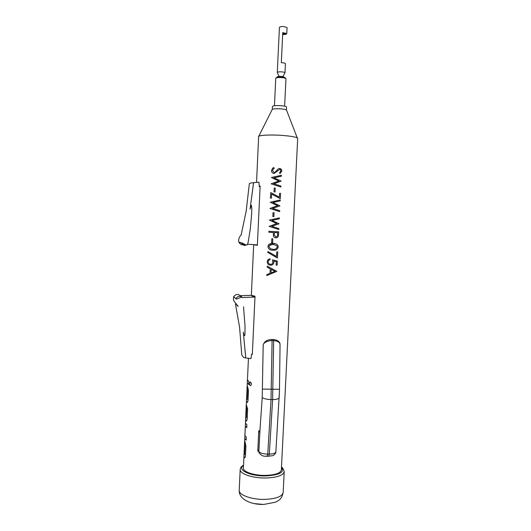 <?xml version="1.0" encoding="UTF-8"?>
<svg xmlns="http://www.w3.org/2000/svg" width="531" height="531" viewBox="0 0 531 531"><rect width="100%" height="100%" fill="white"/><g stroke="black" fill="none" stroke-linecap="round" stroke-linejoin="round"><path stroke-width="0.8" d="M251.375 384.232C251.229 382.645 250.751 381.948 249.948 382.128L249.437 383.482C249.49 385.101 249.942 385.798 250.791 385.579L251.375 384.232M250.791 385.579L251.409 384.225L250.612 382.167M277.394 72.647L277.295 72.422C277.733 71.904 279.246 71.725 281.842 71.871C283.773 72.057 284.822 72.362 284.981 72.78L284.875 72.979M282.831 76.603L284.981 72.78L285.419 63.72C285.306 63.262 284.258 62.937 282.28 62.731L281.324 62.678L282.757 32.603L286.773 33.579L287.065 27.552L284.005 26.61C281.337 26.457 279.81 26.729 279.419 27.42L277.288 72.442M286.255 33.533L286.216 34.309L282.665 34.615M285.937 78.867L285.957 78.794C285.804 78.249 284.417 77.845 281.795 77.592C278.669 77.407 276.684 77.592 275.835 78.157L275.762 78.382M286.421 109.963L286.561 107.07C286.342 106.459 284.424 105.994 280.799 105.676C275.921 105.417 273.146 105.656 272.469 106.406L272.33 109.32M233.919 296.623C234.782 295.077 236.096 294.36 237.848 294.473L239.581 295.143L241.877 296.988L236.328 299.145L233.607 296.696M235.439 303.964L239.587 327.255L241.778 354.92L243.563 357.436L245.78 358.007L243.304 332.134L245.734 357.994M260.09 186.66L259.32 186.726L258.902 182.166L251.316 182.89L249.358 183.56L246.152 211.351L241.147 235.041C241.937 233.859 237.549 238.227 238.857 242.09L241.492 243.132L241.771 242.826L246.132 244.99L247.267 244.831L248.096 242.607L250.274 229.126L251.634 214.179L251.82 208.371L251.342 205.212L250.055 209.121L253.592 182.624M250.201 229.618L250.274 229.126M297.247 137.881L286.587 110.302C286.528 109.671 284.563 109.187 280.68 108.842C275.489 108.576 272.642 108.835 272.131 109.618L258.809 136.221M243.404 468.03L243.397 468.123C242.952 471.813 254.157 475.61 265.454 475.391C275.29 475.013 280.587 473.187 281.357 469.915L297.692 138.425C297.128 137.177 291.818 136.162 281.749 135.372L281.629 135.365C269.542 134.502 257.489 135.259 258.557 136.732L258.63 136.852M273.518 339.508C279.313 340.198 280.109 343.438 280.01 343.935L280.043 346.006M258.239 451.144L257.807 451.084L258.763 430.747L259.792 432.659L262.214 397.507L263.177 345.681L263.363 344.154L265.161 341.672C266.456 340.411 268.686 339.674 271.852 339.475L272.091 340.597C268.082 340.696 265.175 341.884 263.363 344.154M259.261 186.069L260.124 186.042L257.376 245.302L253.679 244.791M251.362 294.897L251.362 294.924C251.402 295.322 252.623 295.74 255.019 296.185L252.331 354.343L251.694 354.15M247.453 380.03L248.886 381.716L248.72 384.583L248.886 381.716M246.437 401.257L247.426 402.498L248.017 400.5L248.481 390.491L247.167 386.137L247.307 383.156M246.603 398.436L247.088 399.558M245.773 416.47L246.251 417.711M245.793 415.182L246.225 407.423M245.594 419.596L246.165 420.97L246.596 420.977L247.167 419.032L247.625 409.056L246.318 404.649L246.457 401.589M245.335 426.001L244.904 435.486L245.362 426.094M244.944 435.486L246.324 437.312L246.158 440.153L246.324 437.312M246.158 440.153L244.758 438.188L245.614 419.961M245.495 423.074L246.895 424.913L246.729 427.754L246.895 424.913M243.915 456.102L244.472 457.715L244.93 457.762L245.461 455.917L245.919 446.007L244.638 441.142L244.771 438.274M244.081 453.301L244.545 454.768L244.094 452.97M275.045 191.97L274.023 191.923L275.045 191.976L275.231 188.113L275.045 191.976M272.854 216.548L273.877 216.595L274.056 212.758L273.87 216.595L272.854 216.548M271.799 238.771L272.815 238.824L272.635 242.647L271.613 242.601L271.799 238.771L272.815 238.824L272.635 242.647M258.763 430.747L259.911 430.887M268.819 274.753L266.794 275.562L266.827 274.6L270.027 273.326L270.239 268.845L267.179 267.159L267.226 266.19L274.275 269.994M268.872 273.784L270.027 273.326M276.293 261.73L276.133 265.095L276.286 261.73L273.73 261.093L273.87 262.268C273.591 264.232 272.456 265.221 270.471 265.228C268.334 264.956 267.239 263.741 267.193 261.584L267.823 259.851L270.093 258.716L270.047 259.606L268.586 260.469L268.188 261.69C268.248 263.237 269.038 264.119 270.558 264.338C271.978 264.272 272.748 263.509 272.854 262.062L272.449 259.851L276.877 260.967M277.461 258.026L267.631 252.338L268.089 251.594L276.545 256.486L276.757 251.886L277.746 251.926L277.461 258.026L274.056 256.075M268.089 251.594L274.109 255.086M270.186 243.722L275.158 243.663M268.878 231.343L278.709 231.808L278.377 236.016C277.945 237.238 277.096 237.835 275.808 237.815C274.487 237.715 273.677 237.012 273.385 235.711L273.372 232.459L268.825 232.239L268.872 231.343L278.722 231.808M273.936 225.569L271.779 226.299L278.875 228.595L278.821 229.511L274.149 227.998M274.062 224.533L276.81 223.591L273.943 222.283M274.919 218.865L279.379 217.889M276.054 207.223L272.629 208.391L279.737 210.707L279.691 211.623L273.266 209.533M276.18 206.181L277.667 205.676L273.591 203.811M277.547 200.545L280.242 199.961M270.71 192.574L279.386 197.174L279.565 193.364L280.567 193.417L280.315 198.68L273.724 195.156M271.64 194.054L271.447 198.123L270.452 198.09L271.441 198.123L271.633 194.054L280.302 198.68M270.438 198.083L270.704 192.567L273.717 194.154M278.967 181.974L273.804 183.733L280.919 186.076L280.866 186.998L271.945 184.091M280.872 186.992L271.115 183.826L278.855 181.011L273.107 178.389M279.93 173.385L279.538 172.807L280.892 170.916L280.541 169.781L279.724 169.362L274.016 173.484C272.376 173.225 271.533 172.236 271.494 170.524L272.589 168.294L273.784 167.537L274.248 168.407L273.16 169.17L272.496 170.557L274.069 172.582L275.065 172.263L278.191 168.938L279.731 168.46L281.198 169.124L281.888 171.082L279.93 173.385M277.481 171.088L274.016 173.484M281.749 135.372L281.689 135.372C270.12 134.549 258.418 135.206 258.643 136.586L258.643 136.62M274.766 219.814L272.005 220.418L279.107 223.797L271.772 226.299L274.082 227.042M278.835 229.511L269.104 226.365L276.817 223.591L269.403 220.073L279.392 217.889L279.346 218.812L272.005 220.418L273.916 221.288M277.474 201.481L272.861 202.49L279.97 205.889L272.622 208.391L273.16 208.564M279.691 211.623L269.947 208.464L277.673 205.676L270.239 202.284L280.255 199.961L280.209 200.891L272.854 202.49L273.565 202.815M281.184 176.265L274.036 177.812L281.158 181.104L273.79 183.733M281.344 175.31L281.39 176.219L274.023 177.812M279.459 391.082L275.868 451.868C275.416 453.242 273.233 453.985 269.33 454.091L272.609 399.577L271.029 399.564L267.77 454.098L269.33 454.091L268.633 456.321M257.874 449.684L258.73 451.443C259.958 453.056 262.971 453.945 267.77 454.098L267.073 456.328M280.063 344.486C279.678 342.183 277.54 340.895 273.657 340.63L272.091 340.597L271.029 399.564C266.794 399.438 263.854 398.748 262.214 397.507M260.051 428.743L258.809 452.346C262.599 457.802 265.792 455.678 267.352 456.328L272.702 455.684C274.613 454.821 275.662 453.567 275.868 451.914M260.117 186.102L259.267 186.135M254.289 244.824L257.382 245.269M247.28 382.864L248.72 384.583M247.459 379.804L248.853 381.716M247.393 402.498L247.984 400.5L248.448 390.497L247.758 387.218M246.616 398.177L247.054 399.564M247.001 388.904L247.532 390.219L247.081 399.564M247.18 385.838L247.718 387.218M246.557 420.977L247.127 419.032L247.592 409.062L246.278 404.675M246.218 407.476L246.696 408.399L246.245 417.718M245.773 416.55L246.185 407.476M245.787 416.191L246.225 417.718M245.342 426.001L246.729 427.754M244.904 435.486L246.284 437.318M245.455 423.074L246.855 424.913M244.891 457.762L245.428 455.923L245.886 446.013L245.209 442.575M244.479 443.863L244.99 445.529L244.539 454.782M244.658 440.743L245.169 442.575M273.777 167.537L274.242 168.407L273.153 169.17L272.489 170.557M280.116 173.657L279.538 172.807L280.899 170.916L280.554 169.781L279.724 169.362M278.855 181.011L271.414 177.493L281.437 175.29M274.023 191.923L274.202 188.067L275.231 188.113M279.386 197.174L279.565 193.364M272.848 216.548L273.034 212.705L274.056 212.758M274.394 232.505L274.288 235.14L275.848 236.919C277.116 236.693 277.7 235.883 277.6 234.476L277.686 232.658L274.394 232.505M275.841 236.919L275.848 236.919C277.116 236.693 277.693 235.877 277.594 234.476L277.68 232.658M278.237 246.988C277.494 249.497 275.715 250.566 272.907 250.194C270.067 250.287 268.401 249.059 267.909 246.497L268.593 244.731C269.894 243.629 271.434 243.198 273.233 243.444L273.233 243.444C275.051 243.357 276.551 243.935 277.733 245.169L278.237 246.988M268.898 246.583L270.478 248.8L272.954 249.298C275.138 249.623 276.571 248.847 277.248 246.975L276.97 245.833L273.193 244.333L269.297 245.461L268.898 246.583L270.478 248.8L272.954 249.298C275.131 249.616 276.565 248.84 277.242 246.975L276.97 245.833M270.956 244.446L269.303 245.461L268.905 246.583M276.545 256.486L276.757 251.886L277.746 251.926M270.087 258.716L270.04 259.606M268.593 260.469L268.188 261.69C268.248 263.243 269.038 264.126 270.551 264.345L270.558 264.338C271.978 264.272 272.748 263.509 272.861 262.062L272.854 261.783M272.449 259.851L277.315 261.073L277.122 265.135L276.133 265.095M267.226 266.19L276.824 271.348L266.781 275.569M271.235 269.376L271.062 272.914L274.925 271.334L271.235 269.376L271.062 272.914L274.925 271.334L274.361 271.036M242.063 297.552L253.871 297.081L251.94 295.886L251.959 295.409M253.201 296.603L254.98 297.134M250.055 209.121L253.546 182.637M257.396 244.91L247.619 244.214M243.304 332.134C243.742 334.178 244.572 337.49 244.937 334.391L245.043 326.24L243.543 306.752M245.78 358.007L250.997 358.551L251.588 354.137L252.338 354.217M251.8 295.336L240.258 295.681M251.946 295.707L251.349 295.282M254.973 297.214L253.871 297.081M285.578 78.376C285.924 77.274 276.97 76.71 276.239 77.785M282.691 33.991L286.216 34.309M282.731 33.207L286.773 33.579M284.623 77.373L283.262 76.776M283.488 76.736L283.7 77.526M284.988 77.811L283.727 77.088M283.189 76.67C280.481 76.272 278.523 76.325 277.315 76.836L276.903 77.201C278.244 76.63 280.414 76.57 283.428 77.022L283.189 76.67M277.454 77.36L283.408 77.42L283.428 77.022M284.357 77.672L283.707 77.486M243.523 465.448C236.64 469.669 249.902 476.287 265.593 475.929C279.492 475.079 284.789 472.278 281.476 467.512M281.49 467.161C282.379 467.234 283.288 468.72 284.211 471.608C283.328 475.418 277.189 477.548 265.772 478C252.643 478.265 239.647 473.825 240.178 469.537L239.229 490.332C238.678 494.985 251.634 499.737 264.75 499.399C276.14 498.868 282.286 496.538 283.176 492.41C281.795 499.631 277.965 500.906 275.25 502.26L263.894 504.41C251.515 504.948 238.625 499.379 239.229 490.332L239.235 490.213M263.363 504.443L254.336 503.6M262.467 389.11L279.492 389.276L279.187 397.686C278.841 398.881 276.644 399.511 272.609 399.577L273.657 340.63L273.412 339.508L271.958 339.475M280.049 345.635L279.485 389.269M239.056 242.455L238.857 242.109M239.196 242.554C239.972 244.087 241.22 244.844 242.926 244.818M241.492 243.132C242.322 244.745 243.636 245.514 245.441 245.435M236.202 298.694L236.328 299.145M236.076 298.508C237.576 296.238 239.508 295.727 241.877 296.988M279.074 76.431L277.295 72.422M274.461 105.715L275.755 78.316M236.627 305.079L238.193 306.341L234.536 301.873L233.394 299.723L233.567 296.829M240.324 242.786L241.426 243.019L240.131 242.335L239.156 242.448L240.324 242.786M243.397 468.123L243.935 456.527M244.081 453.388L244.499 444.274M246.603 398.502L247.028 389.216M247.446 380.09L248.448 358.286M251.362 294.924L253.665 244.811M256.539 182.372L258.643 136.586M283.176 492.41L284.204 471.714M243.537 465.129C241.525 466.198 240.404 467.665 240.178 469.537M247.28 382.924L247.413 380.09M246.43 401.33L246.563 398.502M247.001 388.971L247.134 386.137M245.587 419.676L245.734 416.55M245.793 415.255L246.278 404.642M243.908 456.189L244.041 453.388M244.472 443.949L244.605 441.142M246.132 244.99L242.946 244.459L241.572 243.132M284.636 106.187L285.957 78.794"/></g></svg>

